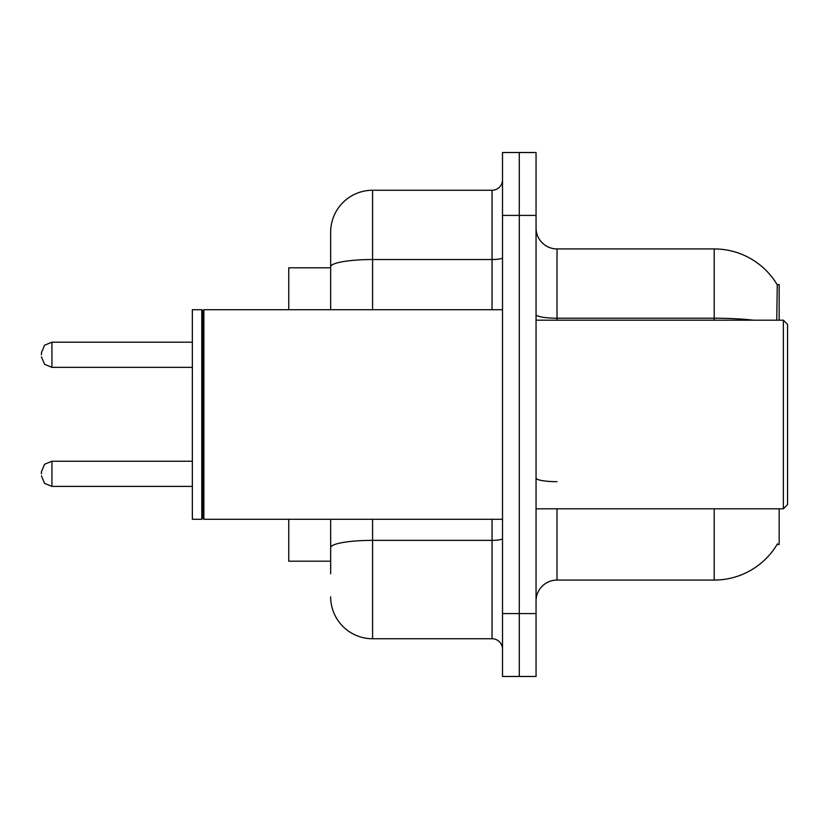 <?xml version="1.0" encoding="UTF-8"?>
<svg xmlns="http://www.w3.org/2000/svg" width="829" height="829" viewBox="0 0 829 829"><rect width="100%" height="100%" fill="white"/><g stroke="black" fill="none" stroke-linecap="round" stroke-linejoin="round"><path stroke-width="1.24" d="M779.167 508.809L779.167 544.435L777.105 544.435L777.478 543.814A73.356 73.356 0 0 1 714.194 580.072A73.356 73.356 0 0 0 777.105 544.435M779.167 320.191L779.167 284.565L777.26 284.824A73.356 73.356 0 0 0 714.194 248.928L557.015 248.928A20.953 20.953 0 0 1 536.052 227.975A20.953 20.953 0 0 0 557.015 248.928L557.015 320.191M330.667 267.798L288.751 267.798L288.751 309.714M330.667 561.202L288.751 561.202L288.751 519.286M536.052 601.025A20.953 20.953 0 0 1 557.015 580.072L714.194 580.072L714.194 508.809M519.286 613.595L519.286 676.474L536.052 676.474L536.052 613.595L519.286 613.595L519.286 676.474L502.519 676.474L502.519 613.595L519.286 613.595L519.286 215.405L519.286 613.595M502.519 613.595L502.519 152.526L519.286 152.526L519.286 215.405L519.286 152.526L536.052 152.526L536.052 613.595M776.752 320.191L777.26 284.824A73.356 73.356 0 0 0 714.194 248.928L714.194 318.212L557.015 318.212A20.953 3.637 0 0 1 536.052 314.564M330.667 573.782L330.667 519.286M372.584 519.286L372.584 638.744L492.043 638.744L492.043 519.286M330.667 309.714L330.667 232.161A41.916 41.916 0 0 1 372.584 190.255L492.043 190.255A10.476 10.476 0 0 0 502.519 179.769M372.584 190.255L372.584 259.529A41.916 7.274 180 0 0 330.667 266.803L330.667 232.161M502.519 649.231A10.476 10.476 0 0 0 492.043 638.744M372.584 638.744A41.916 41.916 0 0 1 330.667 596.839M783.364 320.191L787.55 324.377L787.55 504.623L783.364 508.809L783.364 320.191L536.052 320.191M203.872 519.286L202.825 518.239L202.825 310.761L203.872 309.714L203.872 519.286L502.519 519.286M201.779 519.286L192.349 519.286L192.349 309.714L201.779 309.714L201.779 519.286L202.825 518.239M41.45 473.815L41.45 471.711L41.45 473.815M41.45 354.771L41.45 352.677L41.45 354.771M557.015 508.809L557.015 580.072M753.499 320.191A73.356 12.736 180 0 0 714.194 318.212L714.194 320.191M536.052 215.405L502.519 215.405M557.015 481.68A20.953 3.637 -0 0 1 536.052 478.043M502.519 538.539A10.476 1.824 0 0 1 492.043 540.363L372.584 540.363A41.916 7.274 180 0 0 330.667 547.637M372.584 309.714L372.584 259.529L492.043 259.529L492.043 190.255M492.043 309.714L492.043 259.529A10.476 1.824 0 0 0 502.519 257.705M41.45 471.711L44.579 464.25L51.926 461.235L51.926 486.385L192.349 486.385M192.349 342.19L51.926 342.19L51.926 367.34L44.579 364.335L41.45 356.864M536.052 508.809L783.364 508.809M202.825 310.761L201.779 309.714M203.872 309.714L502.519 309.714M51.926 461.235L192.349 461.235M51.926 486.385L44.579 483.369L41.45 475.908M51.926 367.34L192.349 367.34M51.926 342.19L44.579 345.206L41.45 352.677"/></g></svg>
